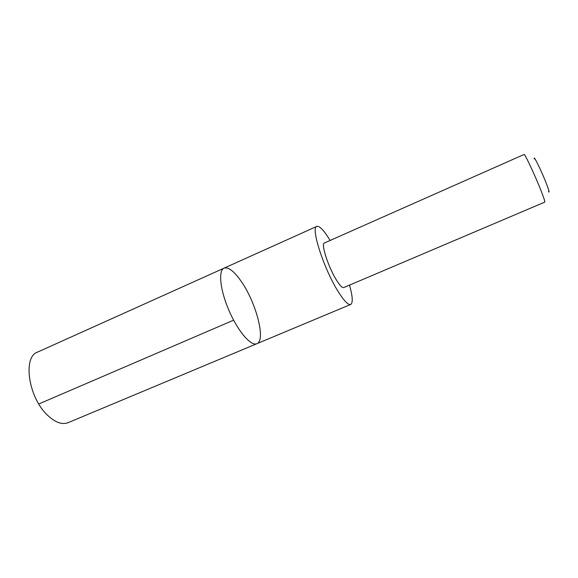 <?xml version="1.0" encoding="UTF-8"?>
<svg xmlns="http://www.w3.org/2000/svg" width="578" height="578" viewBox="0 0 578 578"><rect width="100%" height="100%" fill="white"/><g stroke="black" fill="none" stroke-linecap="round" stroke-linejoin="round"><path stroke-width="0.87" d="M240.571 280.446C255.751 301.225 266.314 340.615 256.849 343.708C251.054 346.468 238.035 331.476 229.126 310.848C220.139 290.257 218.072 270.504 224.047 268.156C228.245 266.841 233.75 270.938 240.571 280.446M37.476 352.139C22.556 356.951 28.423 397.592 47.49 415.199C55.206 422.467 62.077 424.96 68.096 422.677L256.849 343.708C251.054 346.468 238.035 331.476 229.126 310.848C220.139 290.257 218.072 270.504 224.047 268.156L37.476 352.139M330.125 240.455C324.027 230.412 319.591 225.723 316.816 226.388C310.379 227.103 323.947 269.254 338.289 291.76C344.12 300.994 348.259 305.22 350.709 304.447C353.086 302.872 352.688 296.435 349.517 285.12M336.497 280.142C339.871 285.539 342.277 288.017 343.715 287.584L544.751 202.127C545.09 201.787 544.05 198.478 541.629 192.199C535.871 177.179 524.607 153.062 524.065 154.485L324.359 243.013C320.711 243.54 328.383 267.296 336.497 280.142M534.289 158.986C532.93 153.423 542.186 172.41 546.896 184.946C549.143 190.95 549.656 193.168 548.443 191.585M233.606 320.176L38.769 403.986M316.816 226.388L224.047 268.156M350.709 304.447L256.849 343.708"/></g></svg>
